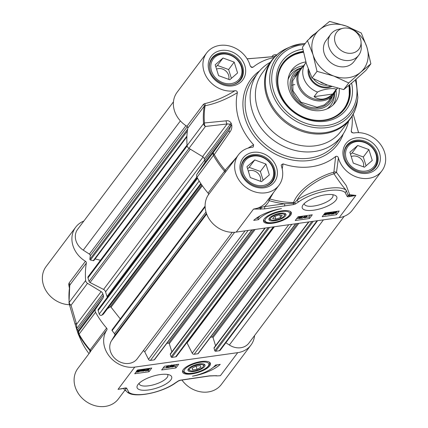 <?xml version="1.0" encoding="UTF-8"?>
<svg xmlns="http://www.w3.org/2000/svg" width="428" height="428" viewBox="0 0 428 428"><rect width="100%" height="100%" fill="white"/><g stroke="black" fill="none" stroke-linecap="round" stroke-linejoin="round"><path stroke-width="0.64" d="M167.541 374.436A14.98 5.147 -17.3 0 1 167.819 374.981A14.98 5.147 -17.3 0 1 148.746 385.789A14.98 5.147 -17.3 0 1 139.218 383.889A14.98 5.147 -17.3 0 1 139.137 383.285M160.179 374.57A18.126 6.227 162.7 0 0 137.613 385.098A18.126 6.227 162.7 0 0 156.252 388.207A18.126 6.227 162.7 0 0 169.825 375.067A18.126 6.227 162.7 0 0 160.179 374.57M216.429 375.688L209.485 375.854L180.637 380.123A2.926 1.006 162.7 0 0 178.182 381L175.052 383.055A27.98 9.614 -17.3 0 1 149.351 393.466A27.98 9.614 -17.3 0 1 128.86 392.305L126.811 388.469A2.531 0.867 162.7 0 0 124.816 388.068L118.037 389.352L122.633 388.619M90.014 352.057L106.834 329.951A25.354 21.491 -143.1 0 0 108.915 355.705A25.354 21.491 -143.1 0 0 134.761 367.101L237.717 352.651L220.431 375.645A25.354 21.491 36.9 0 1 213.979 375.672M175.913 367.962L161.656 369.963L164.443 366.25L178.701 364.249L175.913 367.962L175.427 366.389L176.839 364.512M148.987 371.739L134.729 373.74L137.516 370.033L151.774 368.032L148.987 371.739L148.5 370.172L149.383 368.995M220.249 364.389A25.182 8.656 -17.3 0 1 192.456 376.18A20.983 7.212 162.7 0 0 215.498 365.057L220.249 364.389M201.144 361.532A14.595 5.018 162.7 0 0 182.553 370.953A14.595 5.018 162.7 0 0 197.982 372.515A14.595 5.018 162.7 0 0 209.795 362.473A14.595 5.018 162.7 0 0 201.144 361.532M209.308 362.131A13.99 4.81 -17.3 0 1 209.554 362.623C210.159 363.977 209.158 365.726 206.547 367.871C200.764 371.595 194.66 373.489 188.24 373.553C185.666 373.676 183.869 372.804 182.842 370.942A13.99 4.81 -17.3 0 1 182.767 370.397M106.834 329.951A1.749 1.482 36.9 0 0 106.599 328.067A82.187 69.662 -143.1 0 1 95.54 312.274A3.499 2.964 -143.1 0 1 95.551 309.171L79.1 331.063A3.499 3.494 94.6 0 0 78.902 334.723A81.791 69.325 36.9 0 0 89.794 350.313L89.917 352.372M106.599 328.067L90.148 349.954A82.187 69.662 -143.1 0 1 79.089 334.161A3.499 0.867 -28.9 0 0 78.902 334.723L78.185 333.91L77.136 330.769A3.499 1.182 -18.1 0 1 77.12 330.732L76.612 329.089A3.499 1.22 163.5 0 0 76.628 329.137L74.627 322.493A3.499 2.595 -17.6 0 0 74.686 322.717L76.612 329.089A3.499 1.22 163.5 0 1 76.783 328.495L102.848 293.811A66.452 56.325 36.9 0 0 103.362 295.454L77.291 330.138A66.452 56.325 -143.1 0 1 76.783 328.495L76.575 324.269L71.053 305.234L87.505 283.341L101.115 291.618L76.575 324.269A3.499 2.595 -17.6 0 1 74.686 322.728L69.122 303.538A3.499 2.648 -15 0 0 69.122 303.543A3.499 2.648 -15 0 0 71.053 305.234A3.499 2.964 -143.1 0 1 69.197 302.393A82.187 69.662 -143.1 0 1 69.903 284.952L86.354 263.06A1.749 1.482 36.9 0 0 85.439 261.273A25.354 21.491 -143.1 0 1 75.67 227.22A25.354 21.491 -143.1 0 1 83.861 221.035M95.54 312.274L79.089 334.161A3.499 2.964 -143.1 0 1 79.1 331.063L78.543 330.582L103.084 297.931L95.551 309.171M87.505 283.341A3.499 2.964 -143.1 0 1 85.648 280.506A82.187 69.662 -143.1 0 1 86.354 263.06M89.013 353.619A61.204 51.879 -143.1 0 1 80.726 339.741L78.281 334.182M78.26 334.14L77.982 333.235A3.499 3.494 169.2 0 0 78.008 333.364M69.058 303.11A3.499 2.648 -15 0 0 69.122 303.538A3.499 3.499 0 0 1 69.015 302.933A3.499 1.477 175.1 0 0 69.058 303.11M102.848 293.811A3.499 2.964 36.9 0 0 101.115 291.618M77.982 333.235A3.499 3.494 169.2 0 1 78.543 330.582L77.291 330.138A3.499 1.182 -18.1 0 0 77.12 330.732L78.062 333.551M103.084 297.931A3.499 2.964 36.9 0 0 103.362 295.454M90.383 351.837A1.749 1.482 36.9 0 0 90.148 349.954L89.794 350.313A1.749 1.744 47.2 0 1 89.885 352.463M69.732 285.893L69.903 284.952A1.749 1.482 -143.1 0 0 68.988 283.159L68.715 284.486A1.749 1.364 168 0 1 69.721 285.385M181.916 380.016A25.354 21.491 36.9 0 0 221.356 384.462L250.904 345.15A25.354 21.491 -143.1 0 1 237.717 352.651M254.569 335.557A25.354 21.491 -143.1 0 1 250.904 345.15M89.805 352.56L77.864 368.444A25.354 21.491 36.9 0 0 85.226 400.859A25.354 21.491 36.9 0 0 118.406 398.912L124.896 390.277M123.58 388.437L124.789 390.293M68.715 284.486L69.341 287.867M75.67 227.22L46.122 266.532A25.354 21.491 36.9 0 0 46.101 290.858A25.354 21.491 36.9 0 0 69.438 304.72M134.761 367.101L118.037 389.352L123.895 388.255M125.153 388.143A1.749 1.637 -158.3 0 1 125.447 388.287L125.811 390.684L124.709 390.32M125.388 388.137A1.263 0.433 -17.3 0 1 125.447 388.287A1.749 1.621 8.5 0 0 126.811 388.469M189.213 378.828A1.749 0.706 -98 0 0 189.246 378.823A1.749 0.706 -98 0 0 189.492 378.657M209.239 376.014L180.456 380.278A1.749 0.562 -100.2 0 0 180.637 380.123M180.456 380.278L178.567 380.947A1.749 0.899 -120 0 1 178.182 381M175.63 382.873A1.749 1.145 -125.7 0 1 175.587 382.905A1.749 1.145 -125.7 0 1 175.052 383.055M127.169 392.005A1.749 1.605 -49 0 0 128.86 392.305M213.16 367.417A25.182 8.656 162.7 0 0 217.333 364.8M149.581 368.727L149.912 368.294M140.614 371.279L141.962 371.087M144.691 370.707L145.081 370.653M163.031 368.134L166.513 367.641M167.364 367.524L168.279 367.395M169.237 367.261L170.938 367.021M173.591 366.646L175.427 366.389M171.778 365.223L168.83 367.588L168.359 367.652L168.065 366.71L169.531 365.539M168.776 365.646L167.166 367.786L166.583 367.871L166.535 366.609M145.081 369.776L146.708 368.979M141.962 369.84L143.423 369.963M166.583 367.871L167.894 366.127L166.679 366.357L168.471 365.608M166.551 365.956L166.679 366.357M166.283 365.994L166.481 366.625M168.359 367.652L171.307 365.287M174.442 364.849L174.678 365.255L173.64 365.801L174.105 366.245L172.035 367.138L170.986 366.673L172.318 365.983L171.938 365.635L172.891 365.068M172.318 365.983L171.81 365.218M170.601 366.015L170.895 366.951L170.783 366.02M174.084 365.651L174.105 366.245M172.548 365.539L173.575 365.089L174.078 365.335L172.5 365.694M171.585 366.593L172.869 366.015L173.501 366.331L172.206 366.914L171.526 366.796M142.658 369.31L141.866 369.696L141.796 370.391L138.672 371.857L136.628 372.194L137.201 371.729L137.249 371.033L139.437 369.76M141.224 369.514L142.112 369.385M137.201 371.729L137.104 370.584M141.866 369.696L141.984 369.985M141.283 369.974L141.138 370.493L138.843 371.611L137.928 371.574L141.283 369.974L141.138 370.493L141.015 370.097M141.133 369.856L137.768 371.461L137.896 370.937L140.213 369.808L141.133 369.856M136.27 371.691L136.404 372.114M144.718 368.979L145.675 369.359L144.68 369.904L145.156 370.327L143.032 371.247L141.994 370.83L142.594 370.894M142.315 369.771L142.604 370.712L143.209 371.023L144.594 370.236M141.657 370.118L141.952 371.06L141.839 370.327M145.14 369.733L145.156 370.327M145.659 368.888L145.675 369.359M144.439 370.118L144.536 370.418L143.498 370.204L145.081 369.439L144.562 369.204L142.856 369.755L144.113 369.107M142.717 369.305L142.856 369.755M143.61 369.551L143.738 369.958M143.348 369.728L143.498 370.204M149.088 368.406L149.511 368.861L146.173 370.536L148.302 370.471L145.162 370.916L148.96 368.781M148.837 368.685L146.467 369.31L147.81 368.588M148.307 369.599L148.5 370.209M146.306 368.797L146.467 369.31M145.22 370.225L145.376 370.718M145.022 370.471L145.162 370.916M196.067 371.028A8.918 3.066 162.7 0 0 203.701 367.486A8.918 3.066 162.7 0 0 204.081 364.185A8.918 3.066 162.7 0 0 195.58 364.8A8.918 3.066 162.7 0 0 188.234 369.123A8.918 3.066 162.7 0 0 196.067 371.028M190.241 370.637A7.346 2.525 -17.3 0 1 195.74 365.314A7.346 2.525 -17.3 0 1 203.289 366.577A7.346 2.525 -17.3 0 1 197.356 370.097A7.346 2.525 -17.3 0 1 190.241 370.637L189.347 370.247A8.132 2.793 -17.3 0 1 188.545 368.69M203.578 364.009A8.132 2.793 -17.3 0 1 203.798 365.747L203.289 366.577M200.951 367.219L197.083 369.359L192.621 369.862L192.028 368.235L195.896 366.095L200.358 365.587L200.951 367.219M192.621 369.862L192.102 368.192M197.083 369.359L196.061 366.074M107.225 297.428A3.499 2.964 36.9 0 0 107.037 296.497A62.953 53.361 -143.1 0 1 105.593 291.864A3.499 2.964 36.9 0 0 103.571 289.435L90.051 282.539A1.749 1.482 -143.1 0 1 89.056 281.389L87.97 277.911A1.749 1.482 -143.1 0 1 88.157 276.638L187.068 145.033M100.462 260.267L95.07 258.929M93.999 260.235A0.701 0.594 -143.1 0 1 93.272 260.684L90.469 259.994A0.701 0.594 -143.1 0 1 89.875 259.218L90.254 255.789A1.749 1.482 36.9 0 0 89.382 254.114L83.262 250.145A15.74 13.338 -143.1 0 1 77.65 229.296L173.463 101.811M344.171 216.338L248.919 343.074A15.74 13.338 -143.1 0 1 229.365 345.011L225.866 342.737M317.603 220.677L220.249 350.216A1.749 1.482 -143.1 0 1 219.339 350.735L215.626 351.254A0.701 0.594 -143.1 0 1 214.797 350.719L214.016 348.21A0.701 0.594 -143.1 0 1 214.091 347.702L308.604 221.945M215.562 345.744L213.01 337.548A0.701 0.594 36.9 0 0 212.181 337.013L210.49 337.248M295.802 223.742L198.25 353.539A0.701 0.594 -143.1 0 1 197.886 353.747L194.173 354.266A1.749 1.482 -143.1 0 1 192.209 353.191L187.068 342.951A1.749 1.482 36.9 0 0 186.854 342.619M273.888 226.819L176.534 356.353A1.749 1.482 -143.1 0 1 175.624 356.872L171.912 357.391A0.701 0.594 -143.1 0 1 171.082 356.856L170.301 354.347A0.701 0.594 -143.1 0 1 170.376 353.838L264.889 228.081M171.847 351.88L169.295 343.684A0.701 0.594 36.9 0 0 168.466 343.149L166.776 343.384M252.087 229.879L154.535 359.675A0.701 0.594 -143.1 0 1 154.171 359.884L150.458 360.403A1.749 1.482 -143.1 0 1 148.495 359.327L144.744 351.864A1.749 1.482 36.9 0 0 143.236 350.783M232.265 232.324L137.249 358.75A15.74 13.338 -143.1 0 1 117.165 360.333A15.74 13.338 -143.1 0 1 111.478 340.736L114.715 335.445A1.749 1.482 36.9 0 0 114.517 333.68L112.12 330.641A0.701 0.594 -143.1 0 1 112.2 329.769M120.3 318.946L111.045 307.197A0.701 0.594 36.9 0 0 110.108 306.983L107.498 308.668M103.458 313.992A0.701 0.594 -143.1 0 1 103.244 314.275L101.875 315.158A1.749 1.482 -143.1 0 1 99.221 314.024L98.135 310.546A1.749 1.482 -143.1 0 1 98.322 309.273A1.749 1.482 -143.1 0 1 98.36 309.225L197.228 177.679L98.322 309.273M326.077 40.478A17.489 14.825 36.9 0 0 336.317 65.741A17.489 14.825 36.9 0 0 354.036 61.488M313.077 54.832A29.73 25.199 36.9 0 0 333.733 76.023A29.73 25.199 36.9 0 0 360.66 72.246A29.73 25.199 36.9 0 0 366.93 47.273A29.73 25.199 36.9 0 0 346.279 26.076A29.73 25.199 36.9 0 0 319.352 29.858A29.73 25.199 36.9 0 0 313.077 54.832L307.438 40.569L319.352 29.858L329.571 21.4L346.279 26.076L361.291 33.01L366.93 47.273L370.878 63.788L360.66 72.246L348.745 82.957L333.733 76.023L317.025 71.348L313.077 54.832M307.438 40.569L302.441 47.219L306.389 63.735L312.028 77.992L327.04 84.926L343.748 89.602L353.967 81.143L365.881 70.433L370.878 63.788M343.748 89.602L348.745 82.957M312.028 77.992L317.025 71.348M309.407 38.755A25.354 21.491 -143.1 0 1 309.626 38.456A25.354 21.491 -143.1 0 1 315.11 33.593M236.465 157.424L225.192 170.162A81.791 69.325 -143.1 0 1 214.294 154.572A3.499 1.573 -144.6 0 1 213.46 152.288L197.008 174.175A3.499 2.964 36.9 0 0 197.003 177.278A82.187 69.662 36.9 0 0 208.061 193.071A1.749 1.482 -143.1 0 1 208.292 194.954A25.354 21.491 36.9 0 0 210.373 220.709A25.354 21.491 36.9 0 0 236.224 232.104L339.174 217.649A25.354 21.491 36.9 0 0 352.362 210.153L381.91 170.836A25.354 21.491 -143.1 0 1 357.947 177.454A25.354 21.491 -143.1 0 1 338.404 157.905C337.917 156.455 336.997 155.985 335.638 156.488L333.877 172.227C322.156 174.961 299.632 187.116 293.538 202.519A81.7 69.25 -143.1 0 1 269.79 198.913A1.749 0.867 32.5 0 0 268.864 198.72M352.292 132.857L351.201 131.059L351.463 132.198L353.635 133.017A25.354 21.491 -143.1 0 1 380.455 144.327A25.354 21.491 -143.1 0 1 381.91 170.836M339.174 217.649L355.898 195.398L349.713 194.708L346.263 185.565L336.499 172.382L338.404 157.905M297.096 200.079L294.641 202.883A1.461 0.503 -17.3 0 1 293.415 203.321L284.513 203.781L264.52 206.59L253.504 209.11L264.451 208.901L293.298 204.627A2.926 1.006 162.7 0 0 295.753 203.755L298.883 201.7A27.98 9.614 -17.3 0 1 324.585 191.289A27.98 9.614 -17.3 0 1 345.075 192.45L347.129 196.281A2.531 0.867 162.7 0 0 349.12 196.682L355.898 195.398L349.184 195.698A1.749 0.679 101 0 1 349.713 194.708A1.749 1.557 12.2 0 0 348.189 195.494L346.182 190.251A29.73 10.219 162.7 0 0 324.413 189.021A29.73 10.219 162.7 0 0 297.102 200.085C304.319 186.758 323.675 176.609 333.995 173.821L336.499 172.382A1.749 1.14 -177.5 0 0 333.877 172.227A1.749 1.332 77.9 0 0 333.995 173.821C338.527 180.707 342.587 186.18 346.188 190.257A1.749 1.605 131 0 1 345.075 192.45M313.761 210.18A18.126 6.227 162.7 0 0 332.695 203.172A18.126 6.227 162.7 0 0 334.969 195.302A18.126 6.227 162.7 0 0 317.688 196.548A18.126 6.227 162.7 0 0 302.757 205.333A18.126 6.227 162.7 0 0 313.761 210.18M253.686 220.361A25.182 8.656 -17.3 0 1 281.48 208.575A20.983 7.212 162.7 0 0 258.442 219.698L253.686 220.361M272.796 223.218A14.595 5.018 162.7 0 0 287.263 218.093A14.595 5.018 162.7 0 0 290.751 211.774A14.595 5.018 162.7 0 0 275.953 212.24A14.595 5.018 162.7 0 0 263.509 220.26A14.595 5.018 162.7 0 0 272.796 223.218M324.948 213.016L339.206 211.015L336.419 214.722L322.161 216.723L324.948 213.016L325.045 213.288L328.383 212.582L324.585 214.717M298.027 216.793L312.28 214.792L309.492 218.499L295.24 220.5L298.027 216.793M290.264 211.432A13.99 4.81 -17.3 0 1 290.51 211.93C291.115 213.283 290.114 215.033 287.504 217.173C281.72 220.896 275.616 222.79 269.201 222.854C266.628 222.977 264.825 222.111 263.798 220.249A13.99 4.81 -17.3 0 1 263.723 219.698M284.807 216.664A8.918 3.066 162.7 0 0 285.037 213.486A8.918 3.066 162.7 0 0 276.536 214.102A8.918 3.066 162.7 0 0 269.191 218.424A8.918 3.066 162.7 0 0 274.091 220.875A8.918 3.066 162.7 0 0 284.807 216.664M284.245 215.878A7.346 2.525 -17.3 0 1 275.108 220.142A7.346 2.525 -17.3 0 1 271.197 219.944A7.346 2.525 -17.3 0 1 276.697 214.621A7.346 2.525 -17.3 0 1 284.245 215.878L284.754 215.049A8.132 2.793 162.7 0 0 284.534 213.31M269.506 217.991A8.132 2.793 162.7 0 0 270.309 219.548L271.197 219.944M280.602 217.542L275.835 219.168L272.684 218.655L274.295 216.514L279.056 214.888L282.213 215.402L280.602 217.542L279.816 215.011M366.743 172.27A17.489 14.819 36.9 0 0 374.725 167.3A17.489 14.819 36.9 0 0 373.928 149.297A17.489 14.819 36.9 0 0 355.866 141.112A17.489 14.819 36.9 0 0 346.771 146.285A17.489 14.819 36.9 0 0 344.208 155.337M263.792 186.726A17.489 14.819 36.9 0 0 271.775 181.75A17.489 14.819 36.9 0 0 270.978 163.747A17.489 14.819 36.9 0 0 252.911 155.567A17.489 14.819 36.9 0 0 243.816 160.735A17.489 14.819 36.9 0 0 241.258 169.788M232.051 84.814A17.489 14.819 36.9 0 0 240.033 79.838A17.489 14.819 36.9 0 0 239.236 61.835A17.489 14.819 36.9 0 0 221.169 53.65A17.489 14.819 36.9 0 0 212.074 58.823A17.489 14.819 36.9 0 0 209.517 67.875M197.008 174.175L204.541 162.934L229.082 130.283L213.46 152.288A3.499 2.964 36.9 0 0 213.454 155.385A82.187 69.662 36.9 0 0 224.513 171.179L208.061 193.071M197.003 177.278L213.454 155.385A3.499 0.867 -28.9 0 1 214.294 154.572L229.756 132.236C231.409 130.23 232.078 127.828 231.762 125.029A66.051 55.988 -143.1 0 1 231.254 123.398C230.029 121.247 228.343 120.386 226.198 120.819A3.499 2.359 -95.3 0 0 227.113 123.97L202.572 156.621L188.962 148.345L205.413 126.458L227.113 123.97L230.376 124.131A66.452 56.325 36.9 0 0 230.89 125.773L204.819 160.457A3.499 2.964 -143.1 0 1 204.541 162.934M204.819 160.457A66.452 56.325 -143.1 0 1 204.311 158.815L230.376 124.131A3.499 1.22 163.5 0 1 231.254 123.398M202.572 156.621A3.499 2.964 -143.1 0 1 204.311 158.815M187.812 128.063L204.263 106.176L205.124 105.748C215.589 103.683 226.342 99.328 237.385 92.689C237.24 91.212 236.427 90.559 234.951 90.731A25.354 21.491 -143.1 0 1 208.131 79.421A25.354 21.491 -143.1 0 1 206.676 52.912L177.128 92.223A25.354 21.491 36.9 0 0 186.902 126.271A1.749 1.482 -143.1 0 1 187.812 128.063A82.187 69.662 36.9 0 0 187.106 145.509A3.499 2.964 36.9 0 0 188.962 148.345M349.184 85.204L349.253 98.06L344.331 109.322A38.472 32.608 36.9 0 0 349.136 85.247M302.612 52.013A38.472 32.608 36.9 0 0 282.828 63.098L291.736 55.528L303.356 51.863M305.843 61.932A27.103 22.973 36.9 0 0 291.302 70.791A27.103 22.973 36.9 0 0 289.028 89.655A27.103 22.973 36.9 0 0 309.562 109.547A27.103 22.973 36.9 0 0 334.589 103.325A27.103 22.973 36.9 0 0 339.222 88.575M300.938 68.229A23.433 19.859 36.9 0 0 291.045 90.934A23.433 19.859 36.9 0 0 314.489 109.14A23.433 19.859 36.9 0 0 334.37 93.352M349.617 84.846A38.472 32.608 -143.1 0 1 344.556 109.028A38.472 32.608 -143.1 0 1 324.547 120.407A38.472 32.608 -143.1 0 1 284.807 102.404A38.472 32.608 -143.1 0 1 283.052 62.798A38.472 32.608 -143.1 0 1 303.061 51.419A38.472 32.608 -143.1 0 1 303.254 51.392M292.099 85.188A20.983 17.789 -143.1 0 1 294.785 84.605M271.807 60.3L262.658 72.471A48.963 41.5 36.9 0 0 264.889 122.879A48.963 41.5 36.9 0 0 315.473 145.787A48.963 41.5 36.9 0 0 340.939 131.305L350.088 119.134A48.963 41.5 36.9 0 1 324.622 133.616A48.963 41.5 36.9 0 1 274.038 110.702A48.963 41.5 36.9 0 1 271.807 60.3C275.771 55.068 280.816 51.087 286.942 48.359A48.722 41.302 36.9 0 0 269.549 100.799A48.722 41.302 36.9 0 0 325.13 132.632A48.722 41.302 36.9 0 0 357.348 101.27C356.428 107.915 354.01 113.869 350.088 119.134M270.319 62.279A52.462 44.464 36.9 0 0 257.929 72.937A52.462 44.464 36.9 0 0 260.326 126.945A52.462 44.464 36.9 0 0 314.516 151.496A52.462 44.464 36.9 0 0 341.806 135.976A52.462 44.464 36.9 0 0 348.601 121.113M274.113 57.523A61.204 51.879 36.9 0 0 252.943 67.26L250.664 66.768M276.504 55.838L275.375 54.757A81.791 69.325 -143.1 0 1 276.793 54.875L275.359 54.757A3.499 1.124 -85.8 0 0 275.359 54.757A3.499 3.499 0 0 0 272.304 56.143A3.499 2.964 36.9 0 0 272.117 56.432A3.499 3.488 -69.4 0 1 275.375 54.757M247.133 58.877L272.058 56.715A66.051 55.988 -143.1 0 1 273.706 56.485L275.338 56.245M332.684 194.67A14.98 5.147 -17.3 0 1 332.963 195.216A14.98 5.147 -17.3 0 1 313.885 206.023A14.98 5.147 -17.3 0 1 304.356 204.124A14.98 5.147 -17.3 0 1 304.276 203.519M302.81 49.156A40.221 34.09 36.9 0 0 277.981 90.442A40.221 34.09 36.9 0 0 325.596 121.231A40.221 34.09 36.9 0 0 351.618 83.16M237.385 92.689A61.204 51.879 36.9 0 0 253.601 144.76L248.005 148.136M226.198 120.819L204.45 122.959A81.791 69.325 -143.1 0 1 205.124 105.748A1.749 1.241 -101 0 0 204.621 103.651L203.354 104.384A1.749 1.482 -143.1 0 1 204.263 106.176A82.187 69.662 36.9 0 0 203.557 123.617L187.106 145.509M229.756 132.236A3.499 1.455 -144.7 0 1 229.082 130.283L230.89 125.773A3.499 1.182 -18.1 0 1 231.762 125.029M205.413 126.458A3.499 2.424 -97.5 0 1 204.45 122.959A3.499 1.477 175.1 0 0 203.557 123.617A3.499 2.964 36.9 0 0 205.413 126.458M225.797 171.633A1.749 0.861 36.2 0 0 225.192 170.162L224.513 171.179A1.749 1.482 36.9 0 1 224.743 173.067L238.417 154.824A25.354 21.491 -143.1 0 1 252.541 147.211L253.285 146.986L253.601 144.76M274.867 56.298A3.499 3.488 -35.3 0 1 275.605 55.982M264.975 57.459A3.499 2.429 -93.3 0 1 265.365 57.384A3.499 2.429 -93.3 0 1 265.376 57.384A3.499 2.429 -93.3 0 1 265.472 57.384M351.201 131.059A61.204 51.879 36.9 0 0 352.11 116.148M353.26 114.426A3.499 2.595 162.4 0 1 353.346 114.645L358.546 132.653M358.594 132.653L353.346 114.645A3.499 2.595 162.4 0 1 353.346 114.651A3.499 2.595 162.4 0 1 353.405 114.881M234.951 90.731C224.566 97.129 214.46 101.436 204.621 103.651M282.196 168.894L283.036 163.871L281.239 164.962L281.346 165.914A25.354 21.491 -143.1 0 1 278.96 185.292A25.354 21.491 -143.1 0 1 245.774 187.239A25.354 21.491 -143.1 0 1 238.417 154.824M268.244 199.55A1.749 0.92 -152.6 0 0 269.266 200.646A1.749 0.369 106.6 0 1 269.79 198.913L273.449 192.616M283.036 163.871A61.204 51.879 36.9 0 0 335.638 156.488M206.676 52.912A25.354 21.491 -143.1 0 1 230.639 46.294A25.354 21.491 -143.1 0 1 250.182 65.842L251.701 67.474L252.943 67.26M349.12 196.682A1.749 0.46 78.4 0 0 349.184 195.698A1.263 0.433 -17.3 0 1 348.189 195.494A1.749 1.621 -171.5 0 1 347.129 196.281M295.753 203.755A1.749 0.899 60 0 1 294.641 202.883A1.749 0.899 23.4 0 0 293.538 202.519A1.749 0.61 -89.7 0 0 293.415 203.321A1.749 0.562 79.8 0 1 293.298 204.627M284.443 206.093A1.749 0.706 82 0 0 284.513 203.781A83.246 70.561 36.9 0 1 269.266 200.646A27.103 22.973 36.9 0 1 264.52 206.59A1.749 0.706 82 0 1 264.451 208.901M297.102 200.079A1.749 1.145 54.3 0 0 298.883 201.7M256.115 218.387L257.95 218.13A20.983 7.212 -17.3 0 1 260.288 215.771M258.442 219.698L257.95 218.13M336.419 214.722L335.932 213.155L337.344 211.272M323.536 214.893L323.942 214.835M326.799 214.433L327.789 214.294M330.47 213.92L330.791 213.877M335.349 213.235L335.932 213.155M309.492 218.499L309.005 216.932L310.418 215.054M296.615 218.671L298.771 218.371M302.735 217.815L304.581 217.552M306.389 217.301L309.005 216.932M298.696 217.681L298.578 217.301L299.616 216.761M302.612 216.424L303.029 216.092M306.721 215.953L306.871 217.14L304.699 217.943L306.378 215.712L306.962 215.626L305.656 217.371L307.069 216.878M304.699 217.943L304.41 217.001L305.335 215.766M329.908 212.828L330.4 212.802L330.689 213.743L328.827 214.519L327.869 214.139L328.865 213.593L328.388 213.171L330.512 212.251L331.55 212.668L330.956 212.604M327.688 213.561L327.72 213.058M336.975 211.325L336.349 211.769L336.301 212.465L333.15 213.941L330.887 214.182L330.593 213.24L331.342 212.882M331.39 212.86L331.267 212.577M302.082 218.339L305.185 215.846L302.082 218.339M301.483 217.996L301.612 218.403M301.606 217.868L299.814 218.628L298.872 218.243L299.91 217.697L299.44 217.253L301.51 216.359L302.564 216.825L301.232 217.515L301.606 217.868L301.232 217.515M302.532 216.161L302.564 216.825M299.065 216.568L299.359 217.51L299.242 216.621M298.509 217.531L298.803 218.473L298.578 217.301M300.921 217.713L299.975 218.408L299.472 218.162L301.05 217.804M301.863 216.589L301.965 216.905L300.681 217.483L300.044 217.167L301.339 216.584L302.018 216.707M336.349 211.769L336.301 212.465M330.887 214.182L331.684 213.802L331.754 213.107L334.873 211.641L336.836 211.346M331.684 213.802L331.309 212.711M332.24 213.46L332.406 213.005L334.701 211.892L335.622 211.924L332.262 213.524L332.406 213.005M332.412 213.647L335.782 212.037L335.648 212.561L333.337 213.69L332.412 213.647M330.849 212.497L330.94 212.786L330.341 212.475L328.95 213.262M331.486 212.095L331.55 212.668M328.009 212.486L328.303 213.428L328.249 212.727M327.516 213.417L327.869 214.139L327.575 213.198M329.009 213.08L330.047 213.294L328.469 214.059L328.982 214.3L330.689 213.743M330.009 213.337L330.143 213.775M329.833 212.598L330.047 213.294M324.633 214.562L325.237 214.824L327.078 214.187L325.055 215.049L324.033 214.642L327.372 212.962L325.045 213.288M323.835 214.498L323.959 214.888L323.948 214.348M326.848 213.454L327.078 214.187M326.318 213.668L326.5 214.246M365.673 171.082A16.435 13.931 -143.1 0 1 345.894 150.79A16.435 13.931 -143.1 0 1 371.681 147.168A16.435 13.931 -143.1 0 1 365.673 171.082M372.274 160.441L364.463 167.209L353.271 163.111L349.885 152.25L357.701 145.483L368.893 149.581L372.274 160.441M363.409 166.824A8.597 7.287 36.9 0 0 361.114 159.029A8.597 7.287 36.9 0 0 353.105 156.054A8.597 7.287 36.9 0 0 351.233 156.573M366.068 165.823L363.319 156.996L352.126 152.903L350.521 154.289M357.701 145.483L352.126 152.903M368.893 149.581L363.319 156.996M262.722 185.538A16.435 13.931 -143.1 0 1 242.944 165.24A16.435 13.931 -143.1 0 1 268.731 161.618A16.435 13.931 -143.1 0 1 262.722 185.538M269.324 174.897L261.513 181.659L250.321 177.566L246.935 166.701L254.746 159.938L265.943 164.031L269.324 174.897M260.459 181.274A8.597 7.287 36.9 0 0 258.164 173.479A8.597 7.287 36.9 0 0 250.155 170.505A8.597 7.287 36.9 0 0 248.283 171.023M263.113 180.274L260.368 171.451L249.171 167.353L247.571 168.739M254.746 159.938L249.171 167.353M265.943 164.031L260.368 171.451M230.981 83.626A16.435 13.931 -143.1 0 1 211.197 63.328A16.435 13.931 -143.1 0 1 236.989 59.706A16.435 13.931 -143.1 0 1 230.981 83.626M237.583 72.985L229.772 79.747L218.574 75.649L215.193 64.788L223.004 58.021L234.202 62.119L237.583 72.985M228.718 79.362A8.597 7.287 36.9 0 0 226.417 71.567A8.597 7.287 36.9 0 0 218.414 68.592A8.597 7.287 36.9 0 0 216.541 69.111M231.371 78.361L228.627 69.539L217.429 65.441L215.83 66.827M223.004 58.021L217.429 65.441M234.202 62.119L228.627 69.539M275.835 219.168L274.942 216.29M260.652 209.228A13.99 4.81 162.7 0 1 261.471 207.682A13.974 4.804 162.7 0 0 260.668 209.228M320.722 82.358A17.489 14.819 36.9 0 0 323.397 83.508M332.679 94.053C326.329 99.815 320.117 100.687 314.061 96.669L317.517 92.068C322.605 89.163 334.728 87.462 336.135 89.457L332.679 94.053L314.061 96.669M317.517 92.068A20.287 17.195 36.9 0 1 305.726 62.895L306.02 62.52A20.287 17.195 36.9 0 0 305.726 62.895L300.932 69.277A20.287 17.195 36.9 0 0 301.858 90.158A20.287 17.195 36.9 0 0 322.814 99.649A20.287 17.195 36.9 0 0 333.364 93.652L337.499 88.147M303.281 66.147A20.983 17.789 36.9 0 0 299.985 69.368A20.983 17.789 36.9 0 0 300.943 90.971A20.983 17.789 36.9 0 0 322.621 100.794A20.983 17.789 36.9 0 0 333.535 94.583A20.983 17.789 36.9 0 0 335.713 90.522M342.855 28.318L338.548 29.307A17.489 14.819 36.9 0 0 330.769 34.235A17.489 14.819 36.9 0 0 331.566 52.237A17.489 14.819 36.9 0 0 349.628 60.423A17.489 14.819 36.9 0 0 358.723 55.249A17.489 14.819 36.9 0 0 361.296 46.401L361.05 41.992A13.99 11.856 36.9 0 0 343.903 28.125A13.99 11.856 36.9 0 0 342.855 28.318A13.99 11.856 36.9 0 0 335.311 42.971A13.99 11.856 36.9 0 0 351.714 53.211A13.99 11.856 36.9 0 0 361.05 41.992M85.648 280.506L69.197 302.393A3.499 1.477 175.1 0 0 69.015 302.933L69.721 285.38M76.628 329.137A66.051 55.988 36.9 0 0 77.115 330.7M85.439 261.273L68.988 283.159M172.008 366.277L172.206 366.914M172.901 365.287L173.056 365.785M138.715 371.199L138.843 371.611M143.69 369.498L143.829 369.947M142.915 370.081L143.209 371.023M146.799 369.278L146.997 369.92M195.874 372.515A12.942 4.446 162.7 0 0 208.901 364.586A12.942 4.446 162.7 0 0 197.105 362.933A12.942 4.446 162.7 0 0 184.077 370.867A12.942 4.446 162.7 0 0 195.874 372.515M103.571 289.435L203.102 157.001M204.68 160.024L105.593 291.864M90.051 282.539L190.299 149.158M89.056 281.389L189.021 148.382M87.97 277.911L187.17 145.921M93.272 260.684L186.929 136.067M90.469 259.994L187.368 131.064M89.875 259.218L187.635 129.144M90.254 255.789L187.33 126.624M89.382 254.114L185.929 125.655M83.262 250.145L180.386 120.91M229.365 345.011L323.429 219.864M219.339 350.735L317.02 220.762M215.626 351.254L313.307 221.281M214.797 350.719L311.932 221.474M214.016 348.21L308.946 221.897M213.01 337.548L298.867 223.309M212.181 337.013L297.487 223.502M197.886 353.747L295.566 223.774M194.173 354.266L291.853 224.293M192.209 353.191L288.756 224.727M187.068 342.951L274.401 226.744M175.624 356.872L273.305 226.899M171.912 357.391L269.592 227.418M171.082 356.856L268.217 227.61M170.301 354.347L265.232 228.033M169.295 343.684L255.152 229.445M168.466 343.149L253.772 229.638M154.171 359.884L251.851 229.911M150.458 360.403L248.138 230.43M148.495 359.327L245.041 230.869M144.744 351.864L234.624 232.27M111.478 340.736L206.681 214.059M114.715 335.445L206.44 213.395M114.517 333.68L205.991 211.967M112.12 330.641L205.14 206.874M111.045 307.197L202.321 185.752M110.108 306.983L201.791 184.998M103.244 314.275L201.128 184.029M101.875 315.158L200.796 183.532M99.221 314.024L199.186 181.017M98.135 310.546L197.554 178.262M107.037 296.497L196.859 176.983M265.365 57.389L272.556 56.624M272.518 55.897A3.499 2.964 36.9 0 0 272.304 56.143L271.871 56.726M236.224 232.104L253.504 209.11A25.354 21.491 -143.1 0 0 266.692 201.609L278.96 185.292M288.124 216.498A12.942 4.446 162.7 0 0 283.801 211.32A12.942 4.446 162.7 0 0 266.772 217.558A12.942 4.446 162.7 0 0 271.09 222.731A12.942 4.446 162.7 0 0 288.124 216.498M221.356 52.735A18.013 15.269 -143.1 0 1 239.964 61.167A18.013 15.269 -143.1 0 1 240.787 79.71C238.61 82.545 235.571 84.268 231.666 84.872C221.292 86.13 212.154 78.11 210.399 71.594C208.687 66.42 209.217 61.91 211.988 58.064A18.013 15.269 -143.1 0 1 221.356 52.735M253.098 154.647A18.013 15.269 -143.1 0 1 271.705 163.079A18.013 15.269 -143.1 0 1 272.529 181.622C270.352 184.463 267.313 186.18 263.407 186.785C253.034 188.042 243.896 180.022 242.141 173.506C240.434 168.332 240.964 163.822 243.73 159.976A18.013 15.269 -143.1 0 1 253.098 154.647M356.053 140.197A18.013 15.269 -143.1 0 1 374.661 148.623A18.013 15.269 -143.1 0 1 375.479 167.166C373.307 170.007 370.263 171.73 366.357 172.334C355.984 173.586 346.846 165.566 345.091 159.056C343.384 153.882 343.914 149.372 346.685 145.525A18.013 15.269 -143.1 0 1 356.053 140.197M298.915 70.797A22.031 18.677 36.9 0 0 292.313 90.757A22.031 18.677 36.9 0 0 312.708 107.717A22.031 18.677 36.9 0 0 332.465 96.011M303.441 52.291A37.771 32.014 36.9 0 0 279.372 91.014A37.771 32.014 36.9 0 0 322.049 120.305A37.771 32.014 36.9 0 0 348.815 85.514M332.984 105.015A26.852 22.759 36.9 0 0 335.969 90.185M303.538 65.81A26.852 22.759 36.9 0 0 290.12 72.797M301.168 67.982A25.156 21.32 36.9 0 0 288.06 79.603M327.024 108.889A25.156 21.32 36.9 0 0 334.541 93.063M304.452 44.539A44.999 38.14 36.9 0 0 301.794 44.828A44.999 38.14 36.9 0 0 273.604 90.891A44.999 38.14 36.9 0 0 326.928 125.516A44.999 38.14 36.9 0 0 355.283 79.999M300.911 43.859A46.689 39.574 36.9 0 0 290.393 46.829A46.689 39.574 36.9 0 0 273.727 97.081A46.689 39.574 36.9 0 0 326.987 127.581A46.689 39.574 36.9 0 0 357.856 97.531L356.107 79.276M273.706 56.485A3.499 1.396 -97.2 0 0 273.583 56.485L271.914 56.721A3.499 1.428 81.2 0 1 272.058 56.715M275.102 56.282L273.583 56.485A3.499 1.396 -97.2 0 0 273.455 56.517M203.354 104.384L186.902 126.271M208.292 194.954L224.743 173.067M300.477 216.841L300.681 217.483M299.819 217.911L299.975 218.408M331.588 212.582L331.754 213.107M333.203 213.267L333.337 213.69M335.525 212.16L335.648 212.561M328.827 213.797L328.982 214.3M329.426 212.764L329.619 213.379M326.018 213.149L326.131 213.519M325.055 214.246L325.237 214.824M232.463 85.862A19.758 16.751 36.9 0 0 239.685 57.111A19.758 16.751 36.9 0 0 208.687 61.461A19.758 16.751 36.9 0 0 232.463 85.862M264.204 187.774A19.758 16.751 36.9 0 0 271.427 159.023A19.758 16.751 36.9 0 0 240.429 163.373A19.758 16.751 36.9 0 0 264.204 187.774M367.16 173.324A19.758 16.751 36.9 0 0 374.382 144.568A19.758 16.751 36.9 0 0 343.379 148.923A19.758 16.751 36.9 0 0 367.16 173.324M341.806 135.976L336.788 142.652A52.462 44.464 -143.1 0 1 309.498 158.167A52.462 44.464 -143.1 0 1 255.307 133.622A52.462 44.464 -143.1 0 1 252.911 79.613L257.929 72.937M259.55 70.925A54.212 45.946 36.9 0 0 249.722 129.288A54.212 45.946 36.9 0 0 309.433 160.479A54.212 45.946 36.9 0 0 343.283 133.857M327.532 85.102A13.814 11.711 -143.1 0 1 313.392 78.736M308.866 70.77A15.215 12.894 36.9 0 0 327.527 86.943A15.215 12.894 36.9 0 0 330.566 86.14M331.78 86.526A16.087 13.637 -143.1 0 1 327.773 87.729A16.087 13.637 -143.1 0 1 308.187 68.994M336.135 89.457A20.287 17.195 36.9 0 0 337.457 88.136M216.734 375.693L209.26 376.003M125.805 390.678L127.228 392.059C133.975 398.736 162.576 392.546 175.587 382.905L178.567 380.947M121.129 388.908L125.318 388.094M171.874 365.828L171.585 364.891M137.078 371.525L136.783 370.584M93.898 260.492L186.902 136.746M112.066 329.892L205.114 206.093M103.373 314.152L201.149 184.061M309.396 38.771L309.626 38.456M372.906 169.718L374.725 167.3M344.947 148.709L346.771 146.285M269.956 184.174L271.775 181.75M241.997 163.159L243.816 160.735M238.209 82.262L240.033 79.838M210.255 61.247L212.074 58.823M330.673 97.482L328.704 101.013L324.344 104.908L317.014 107.225L300.943 102.18L292.982 90.891L292.709 80.769L298 72.926M305.271 43.453L300.996 43.838L290.393 46.829L286.942 48.359M357.856 97.531L357.348 101.27M265.376 57.384L247.079 58.791M331.572 213.62L331.283 212.679M260.01 208.094L260.368 209.239M328.185 101.709L333.535 94.583M294.635 76.494L299.985 69.368M353.935 61.627L358.723 55.249M325.976 40.612L330.769 34.235"/></g></svg>
